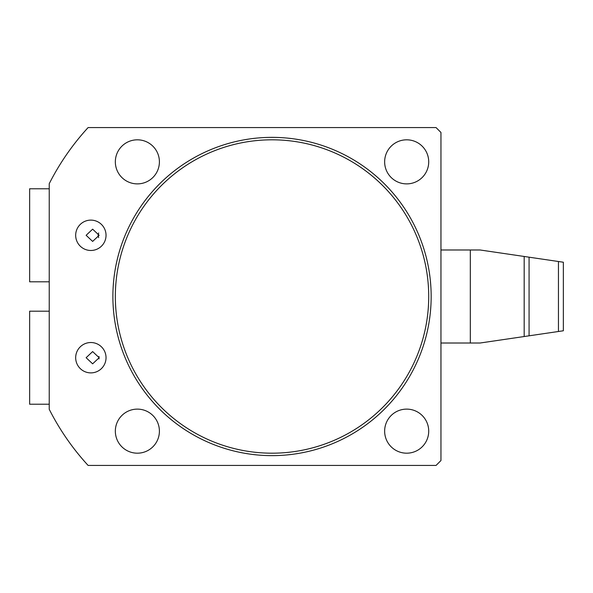 <?xml version="1.0" encoding="UTF-8"?>
<svg xmlns="http://www.w3.org/2000/svg" width="593" height="593" viewBox="0 0 593 593"><rect width="100%" height="100%" fill="white"/><g stroke="black" fill="none" stroke-linecap="round" stroke-linejoin="round"><path stroke-width="0.89" d="M276.234 453.134A156.685 156.685 0 0 0 428.657 292.29A156.685 156.685 0 0 0 267.821 139.866A156.685 156.685 0 0 0 115.398 300.71A156.685 156.685 0 0 0 276.234 453.134M267.754 137.42A159.139 159.139 0 0 1 431.104 292.23A159.139 159.139 0 0 1 276.301 455.58A159.139 159.139 0 0 1 112.944 300.77A159.139 159.139 0 0 1 267.754 137.42M99.15 235.295L92.641 241.418L86.126 235.295L92.641 229.172L99.15 235.295M98.66 232.953L98.127 235.295L98.66 237.63M99.15 357.705L92.641 363.828L86.126 357.705L92.641 351.582L99.15 357.705M99.024 356.512L99.024 358.898M75.674 235.295A15.181 15.181 0 0 0 90.855 250.476A15.181 15.181 0 0 0 106.036 235.295A15.181 15.181 0 0 0 90.855 220.114A15.181 15.181 0 0 0 75.674 235.295M75.674 357.705A15.181 15.181 0 0 0 90.855 372.886A15.181 15.181 0 0 0 106.036 357.705A15.181 15.181 0 0 0 90.855 342.524A15.181 15.181 0 0 0 75.674 357.705M428.717 161.845A22.037 22.037 0 0 1 406.679 183.882A22.037 22.037 0 0 1 384.642 161.845A22.037 22.037 0 0 1 406.679 139.815A22.037 22.037 0 0 1 428.717 161.845M428.717 431.155A22.037 22.037 0 0 1 406.679 453.185A22.037 22.037 0 0 1 384.642 431.155A22.037 22.037 0 0 1 406.679 409.118A22.037 22.037 0 0 1 428.717 431.155M159.406 161.845A22.037 22.037 0 0 1 137.376 183.882A22.037 22.037 0 0 1 115.338 161.845A22.037 22.037 0 0 1 137.376 139.815A22.037 22.037 0 0 1 159.406 161.845M159.406 431.155A22.037 22.037 0 0 1 137.376 453.185A22.037 22.037 0 0 1 115.338 431.155A22.037 22.037 0 0 1 137.376 409.118A22.037 22.037 0 0 1 159.406 431.155M49.234 409.303A249.72 249.72 0 0 0 88.112 465.431L436.055 465.431L440.955 460.531L440.955 132.469L436.055 127.569L88.112 127.569A249.72 249.72 0 0 0 49.234 183.697L49.234 409.303M440.962 343.013L440.962 384.635L440.955 343.013L470.316 343.013L470.316 249.987L480.108 249.987L524.175 256.465L524.175 336.535L480.108 343.013L470.316 343.013M440.962 249.987L440.962 208.365L440.962 249.987L470.316 249.987M529.075 257.184L529.075 335.816L563.35 330.775L563.35 262.225L524.175 256.465M529.075 335.816L524.175 336.535M558.45 261.506L558.45 331.494M49.234 404.226L29.65 404.226L29.65 311.192L49.234 311.192M49.234 281.808L29.65 281.808L29.65 188.774L49.234 188.774"/></g></svg>
